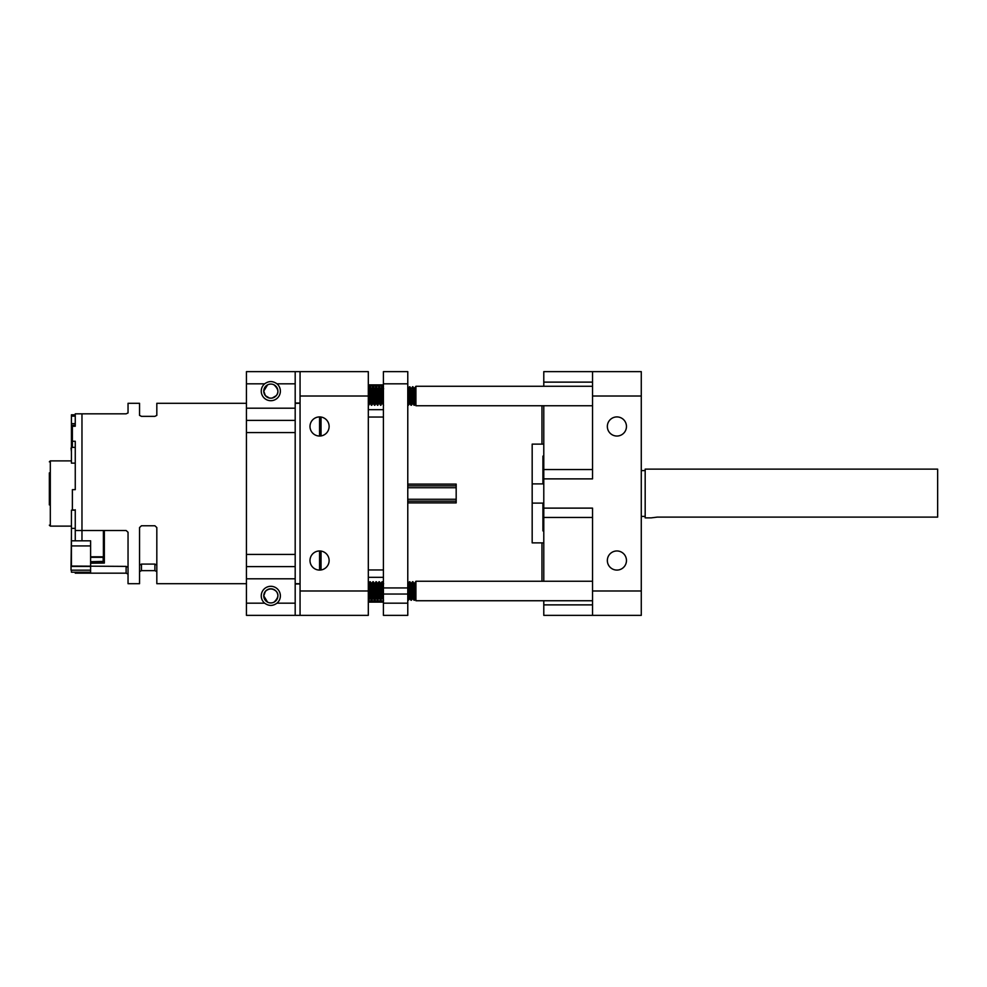 <?xml version="1.0" encoding="UTF-8"?>
<svg xmlns="http://www.w3.org/2000/svg" width="987" height="987" viewBox="0 0 987 987"><rect width="100%" height="100%" fill="white"/><g stroke="black" fill="none" stroke-linecap="round" stroke-linejoin="round"><path stroke-width="1.48" d="M626.461 426.47A9.549 9.549 0 0 1 612.125 434.749A9.549 9.549 0 0 1 612.125 418.204A9.549 9.549 0 0 1 626.461 426.47M626.461 560.53A9.549 9.549 0 0 1 612.125 568.796A9.549 9.549 0 0 1 612.125 552.251A9.549 9.549 0 0 1 626.461 560.53M641.279 396.009L641.279 371.643L592.533 371.643L592.533 478.88L543.788 478.88L543.788 508.12L592.533 508.12L592.533 615.357L641.279 615.357L641.279 396.009L592.533 396.009M592.533 615.357L543.788 615.357L543.788 604.871L592.533 604.871M543.788 508.12L543.788 517.459L592.533 517.459M543.788 581.244L543.788 517.459M543.788 600.738L543.788 604.871M592.533 469.541L543.788 469.541L543.788 478.88M592.533 382.129L543.788 382.129L543.788 386.262M543.788 469.541L543.788 405.756M543.788 382.129L543.788 371.643L592.533 371.643M267.6 384.844L263.751 391.136L265.392 395.676L269.463 398.069M274.028 384.844C278.322 388.94 279.062 392.555 276.237 395.676L272.165 398.069M272.067 398.094L269.562 398.094M267.6 602.156L263.751 595.864A7.069 7.069 0 0 1 274.349 589.745A7.069 7.069 0 0 1 274.349 601.984A7.069 7.069 0 0 1 263.751 595.864L265.392 591.324C269.007 588.203 272.622 588.203 276.237 591.324C279.062 594.445 278.322 598.06 274.028 602.156M300.06 615.357L368.311 615.357L368.311 371.643L300.06 371.643L300.06 615.357L246.442 615.357L295.187 615.357L295.187 603.18L276.965 603.18C272.868 606.154 268.76 606.154 264.664 603.18A9.549 9.549 0 0 1 263.862 589.301A9.549 9.549 0 0 1 277.766 589.301A9.549 9.549 0 0 1 276.965 603.18M263.751 391.136A7.069 7.069 0 0 1 274.349 385.016A7.069 7.069 0 0 1 274.349 397.255A7.069 7.069 0 0 1 263.751 391.136M329.115 426.47A9.549 9.549 0 0 1 314.779 434.749A9.549 9.549 0 0 1 314.779 418.204A9.549 9.549 0 0 1 329.115 426.47M329.115 560.53A9.549 9.549 0 0 1 314.779 568.796A9.549 9.549 0 0 1 314.779 552.251A9.549 9.549 0 0 1 329.115 560.53M319.566 570.079L319.566 550.968M319.566 436.032L319.566 416.921M276.965 383.82A9.549 9.549 0 0 1 277.766 397.699A9.549 9.549 0 0 1 263.862 397.699A9.549 9.549 0 0 1 264.664 383.82C268.76 380.846 272.868 380.846 276.965 383.82L295.187 383.82L295.187 371.643L300.06 371.643M300.06 403.054L295.187 403.054M295.187 583.946L300.06 583.946M295.187 371.643L246.442 371.643L246.442 383.82L264.664 383.82M295.187 383.82L295.187 408.199L246.442 408.199L246.442 383.82M246.442 408.199L246.442 566.612L295.187 566.612L295.187 408.199M295.187 420.388L246.442 420.388M264.664 603.18L246.442 603.18L246.442 615.357M246.442 603.18L246.442 578.801L295.187 578.801L295.187 566.612M246.442 566.612L246.442 578.801M295.187 578.801L295.187 603.18M128.039 567.278L126.114 566.39L126.114 573.176L128.039 574.064M71.422 566.069L126.114 566.39M126.114 573.176L81.97 573.176L81.97 572.189L81.97 573.176L75.259 573.176L75.259 572.189M246.442 583.699L156.822 583.699L156.822 527.552L154.897 525.763L141.462 525.763L139.549 527.552L139.549 583.699L128.039 583.699L128.039 532.252L126.114 530.512L81.97 530.512L81.97 413.824L81.97 540.814L90.607 540.814L90.607 566.069M72.384 441.214L71.422 441.214L71.422 423.657L75.259 423.657L75.259 426.248L75.259 413.824L126.114 413.824L128.039 412.936L128.039 403.301L139.549 403.301L139.549 415.379L141.462 416.354L154.897 416.354L156.822 415.379L156.822 403.301L246.442 403.301M139.549 571.621L141.462 570.646L141.462 564.083L139.549 565.058M141.462 564.083L154.897 564.083L154.897 570.646L141.462 570.646M156.822 565.058L154.897 564.083M154.897 570.646L156.822 571.621M156.822 410.974L156.822 403.301M103.191 561.393L90.607 561.702M102.229 561.702L102.229 562.997L103.191 562.8L103.191 557.729L102.229 557.31L90.607 557.31M102.229 562.997L90.607 562.997M103.388 530.512L103.388 556.804L104.351 557.236L104.351 563.046L90.607 563.232M104.351 557.236L104.351 530.512M103.388 556.804L90.607 556.804M71.422 565.872L71.422 540.814L75.259 540.814L75.259 530.512L81.97 530.512M75.259 540.814L81.97 540.814M71.422 441.214L71.422 463.125L75.259 463.125L75.259 489.663L72.384 489.663L72.384 509.761L75.259 510.193L71.422 510.193L71.422 540.814M75.259 509.761L75.259 530.512M75.259 426.248L72.384 426.248L72.384 441.263L75.259 441.263L75.259 489.663M49.35 472.872L49.35 504.9M49.35 498.238L49.35 502.087M71.422 448.061L71.422 416.835M71.039 448.061L71.422 451.799M71.422 423.657L71.422 414.811L75.259 414.811M71.422 416.107L75.259 416.107M71.039 566.427L71.039 570.165L90.607 570.165L90.607 566.427L71.039 566.427L71.422 535.201M90.607 570.165L90.607 572.189L71.422 572.189L71.422 570.165M71.422 545.934L90.607 545.934M75.259 528.366L71.422 528.366M72.384 443.089L71.422 443.089M72.384 441.263L72.384 447.382L75.259 447.382M407.779 383.82L407.779 371.643L383.412 371.643L383.412 587.944L407.779 587.944L407.779 383.82L383.412 383.82M407.779 587.944L407.779 594.038L383.412 594.038L383.412 615.357L407.779 615.357L407.779 594.038M383.412 594.038L383.412 587.944M407.779 487.738L456.179 487.738L456.179 485.826L407.779 485.826M456.179 487.738L456.179 499.262L407.779 499.262M407.779 501.174L456.179 501.174L456.179 499.262M456.179 485.826L456.179 484.099L407.779 484.099M407.779 502.901L456.179 502.901L456.179 501.174M321.022 417.032L321.022 435.921M321.022 551.079L321.022 569.968M369.989 402.116L368.78 402.116M383.412 409.679L368.311 409.679M383.412 417.032L368.311 417.032M383.412 384.979L368.311 384.979M373.037 402.091L371.828 402.091M369.989 402.091L368.78 402.091M383.412 386.077L368.311 386.077M368.311 569.968L383.412 569.968M383.412 584.884L382.487 584.884M380.649 584.884L379.44 584.884M377.602 584.884L376.405 584.884M383.412 577.321L368.311 577.321M383.412 602.021L368.311 602.021M379.452 584.909L381.216 584.909M382.5 584.909L383.412 584.909M383.412 600.923L368.311 600.923M541.962 581.244L541.962 542.875L532.178 542.875L532.178 444.125L541.962 444.125L541.962 405.756M542.924 503.099L542.924 530.907L543.788 530.907M542.924 483.901L542.924 456.093L543.788 456.093M532.178 503.099L543.788 503.099M532.178 483.901L543.788 483.901M541.962 444.125L543.788 444.125M543.788 542.875L541.962 542.875M407.779 599.553L408.729 590.991L407.976 583.712L409.494 581.725L411.024 600.256L411.776 590.991L411.024 583.712L412.541 581.725L414.022 600.219L414.984 588.203M413.306 590.991L413.467 594.051M411.209 599.528L411.937 588.203M409.691 582.453L411.394 600.256L412.159 590.991L412.874 598.233L412.159 590.991L412.924 581.725L414.441 600.256L415.206 590.991L415.589 596.185M411.949 587.931L412.541 598.27L414.059 600.256L414.824 590.991L415.589 598.27L414.996 587.931M411.776 590.991L412.591 598.233L411.443 600.219L412.159 590.991L411.394 583.712M407.779 599.96L408.729 590.991L409.543 598.233L408.396 600.219L409.111 590.991L409.876 598.27L408.396 600.219L409.111 590.991L408.347 583.712M408.162 599.528L407.779 594.519M414.256 599.528L415.206 590.991L414.392 583.749L415.922 581.244L415.922 600.738L592.533 600.738M415.798 582.589L415.922 600.738M409.543 598.233L408.902 587.931M378.996 581.762L377.503 583.712L378.268 590.991L379.033 581.725L379.785 590.991L380.55 583.712L382.08 581.725L383.412 599.553M380.55 583.712L381.315 590.991L381.488 587.931M379.785 590.991L380.748 599.528M374.455 583.712L375.22 590.991L375.985 581.725L377.7 599.528M368.385 583.712L369.891 581.725L371.408 600.256L372.173 590.991L371.408 583.712L372.938 581.725L374.653 599.528M370.076 582.453L371.791 600.256L372.987 598.233L372.346 587.931M368.324 600.219L369.298 587.931M368.743 583.712L370.224 598.233L371.371 600.219M371.791 583.712L373.271 598.233L374.418 600.219M375.948 581.762L374.789 583.749L376.318 598.233L377.466 600.219M377.885 583.712L379.366 598.233L380.513 600.219M380.933 583.712L382.401 598.233L383.561 600.219M414.059 583.712L414.824 590.991M381.315 590.991L382.129 598.233L380.55 600.256M378.268 590.991L379.082 598.233L377.503 600.256M375.22 590.991L376.035 598.233L374.875 600.219L375.603 590.991M368.361 583.712L369.94 598.233L368.78 600.219L369.508 590.991M368.311 596.728L368.78 600.219M371.828 600.219L372.555 590.991M373.123 582.453L374.875 600.219M376.17 582.453L377.885 600.256M378.477 594.051L378.65 590.991M379.218 582.453L380.933 600.256M381.525 594.051L381.698 590.991M382.265 582.453L383.412 594.519M411.024 600.256L412.899 598.27M592.533 405.756L415.922 405.756L415.922 386.262L592.533 386.262M412.504 386.781L411.345 388.767L412.541 386.744L414.059 405.275L414.824 396.009L414.059 388.73L415.589 386.744L415.798 387.607L415.922 386.262M415.798 387.607L415.922 405.756M414.676 398.797L414.996 392.949L415.589 403.288L414.478 405.238L415.206 396.009L415.589 401.203M411.345 388.767L409.457 386.781L410.974 405.238L411.949 392.949L412.591 403.251L411.443 405.238L412.159 396.009L412.874 403.251L414.022 405.238M407.779 404.571L408.902 392.949M376.17 387.472L376.368 386.744L377.552 388.767L378.268 396.009L379.033 386.744L379.785 396.009L380.55 388.73L382.08 386.744L383.412 404.571M380.55 388.73L381.315 396.009L381.488 392.949M379.785 396.009L380.748 404.547M374.455 388.73L375.22 396.009L375.985 386.744L377.7 404.547M368.361 388.73L369.891 386.744L371.408 405.275L372.173 396.009L371.408 388.73L372.938 386.744L374.653 404.547M370.076 387.472L371.791 405.275L372.987 403.251L372.346 392.949M368.311 405.188L369.298 392.949M368.743 388.73L370.224 403.251L371.371 405.238M371.791 388.73L373.271 403.251L374.418 405.238M375.948 386.781L374.789 388.767L376.318 403.251L377.466 405.238M378.996 386.781L377.836 388.767L379.366 403.251L380.513 405.238M380.933 388.73L382.401 403.251L383.561 405.238M409.457 386.781L408.297 388.767L409.876 403.288L408.396 405.238L408.963 398.797M411.048 388.73L412.159 396.009L412.961 386.781L414.478 405.238M414.824 396.009L414.417 388.73L415.404 398.797M411.443 405.238L409.913 386.781L411.073 388.767L411.628 398.797L412.356 398.797M407.779 388.36L409.494 403.288M381.315 396.009L382.129 403.251L380.55 405.275M378.268 396.009L379.082 403.251L377.503 405.275M375.22 396.009L376.035 403.251L374.875 405.238L375.603 396.009M368.311 388.582L369.94 403.251L368.78 405.238L369.508 396.009M368.311 401.746L368.78 405.238M371.828 405.238L372.555 396.009M373.123 387.472L374.875 405.238M376.405 386.781L377.885 405.275M378.477 399.069L378.65 396.009M379.218 387.472L380.933 405.275M381.525 399.069L381.698 396.009M382.265 387.472L383.412 399.538M407.779 399.538L408.396 405.238M413.306 396.009L413.491 398.797M408.581 398.797L408.729 396.009M412.011 398.797L412.159 396.009M651.272 517.867L657.367 517.102L937.65 517.102L937.65 469.133L645.177 469.133L645.177 517.867L651.272 517.867M641.279 590.991L592.533 590.991M300.06 396.009L368.311 396.009M368.311 590.991L300.06 590.991M246.442 432.565L295.187 432.565M295.187 554.435L246.442 554.435M71.422 425.372L75.259 425.372M71.422 526.12L50.312 526.12L50.312 460.88L49.35 461.83M407.779 603.18L383.412 603.18M295.187 583.699L300.06 583.699M295.187 403.301L300.06 403.301M50.312 526.12L49.35 525.17M71.422 460.88L50.312 460.88M368.311 384.881L383.412 384.881M383.412 602.119L368.311 602.119M415.009 588.203L413.491 588.203M412.319 588.203L411.591 588.203M415.589 598.319L414.478 600.219L415.589 598.319M592.533 581.244L415.922 581.244M410.974 600.219L409.494 598.27M414.121 583.749L412.961 581.762M411.073 583.749L409.913 581.762M383.647 583.749L382.5 581.762M380.6 583.749L379.452 581.762M377.552 583.749L376.405 581.762M374.505 583.749L373.357 581.762M371.457 583.749L370.31 581.762M410.974 405.238L409.827 403.251M414.121 388.767L412.961 386.781M383.647 388.767L382.5 386.781M380.6 388.767L379.452 386.781M374.838 388.73L373.357 386.781M371.457 388.767L370.31 386.781M641.279 516.411L645.177 516.411M641.279 470.589L645.177 470.589"/></g></svg>
